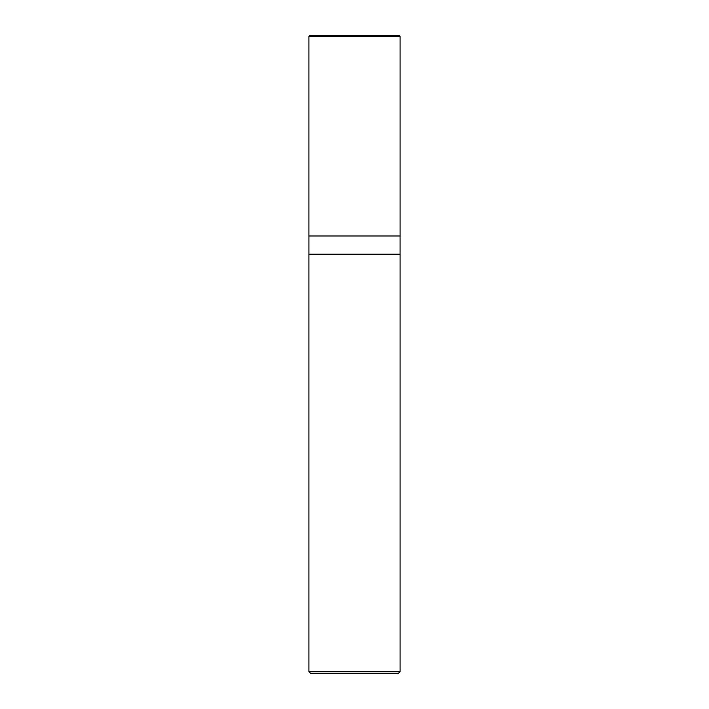<?xml version="1.0" encoding="UTF-8"?>
<svg xmlns="http://www.w3.org/2000/svg" width="709" height="709" viewBox="0 0 709 709"><rect width="100%" height="100%" fill="white"/><g stroke="black" fill="none" stroke-linecap="round" stroke-linejoin="round"><path stroke-width="1.06" d="M308.92 236L400.08 236L400.08 36.398L399.167 35.45L309.833 35.45L308.92 36.363L308.92 236L308.92 36.398L309.868 35.45L399.132 35.45L400.08 36.363L308.92 36.363L400.08 36.363L308.92 36.398L400.08 36.398L400.08 236L308.92 236M310.746 673.55L398.254 673.55L400.08 671.724L400.08 254.23L308.92 254.23L308.92 671.724L310.746 673.55L308.92 671.724L308.92 254.23L400.08 254.23L400.08 671.724L308.92 671.724L400.08 671.724L398.254 673.55L310.746 673.55M308.929 236L308.929 254.23L308.929 236M400.071 254.23L400.071 236L400.071 254.23M399.167 35.45L309.833 35.45"/></g></svg>
